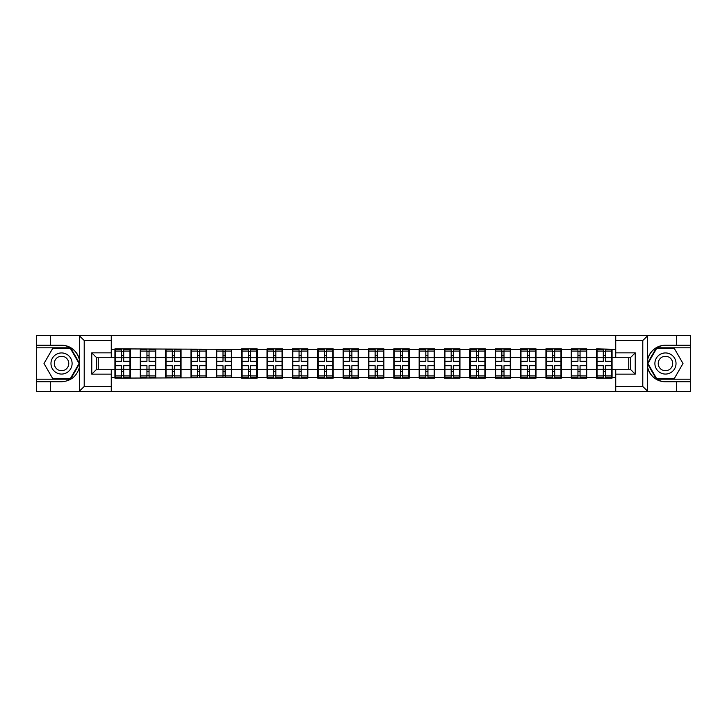 <?xml version="1.0" encoding="UTF-8"?>
<svg xmlns="http://www.w3.org/2000/svg" width="727" height="727" viewBox="0 0 727 727"><rect width="100%" height="100%" fill="white"/><g stroke="black" fill="none" stroke-linecap="round" stroke-linejoin="round"><path stroke-width="1.09" d="M642.223 391.371L690.65 391.371L690.65 347.815L656.408 347.815L647.348 363.5L656.408 379.185L690.65 379.185M111.267 391.371L615.733 391.371L615.733 369.271L630.354 369.271L630.354 357.729L615.733 357.729L615.733 335.629L111.267 335.629L111.267 357.729L96.646 357.729L96.646 369.271L111.267 369.271L111.267 391.371L79.188 391.371L84.214 386.5L111.267 386.5M79.188 391.371L36.35 391.371L36.35 381.784L50.327 381.784L50.327 391.371L84.777 391.371M615.733 349.36L596.631 348.869L596.631 357.484L586.716 357.484L586.716 369.516L596.631 369.516L596.631 357.484M615.733 377.64L612.07 377.64L612.07 378.131L596.631 378.131L596.631 377.64L586.716 377.64L586.716 378.131L571.277 378.131L571.277 377.64L561.362 377.64L561.362 378.131L545.932 378.131L545.932 377.64L536.017 377.64L536.017 378.131L520.577 378.131L520.577 377.64L510.663 377.64L510.663 378.131L495.223 378.131L495.223 377.64L485.309 377.64L485.309 378.131L469.869 378.131L469.869 377.64L459.955 377.64L459.955 378.131L444.515 378.131L444.515 377.64L434.601 377.64L434.601 378.131L419.161 378.131L419.161 377.64L409.246 377.64L409.246 378.131L393.807 378.131L393.807 377.64L383.892 377.64L383.892 378.131L368.453 378.131L368.453 377.64L358.547 377.64L358.547 378.131L343.108 378.131L343.108 377.64L333.193 377.64L333.193 378.131L317.754 378.131L317.754 377.64L307.839 377.64L307.839 378.131L292.399 378.131L292.399 377.64L282.485 377.64L282.485 378.131L267.045 378.131L267.045 377.64L257.131 377.64L257.131 378.131L241.691 378.131L241.691 377.64L114.93 378.131L114.93 377.64L111.267 377.64M111.267 349.36L114.93 349.36L114.93 357.484L111.267 357.484M596.631 349.36L586.716 349.36L586.716 348.869L571.277 348.869L571.277 349.36L561.362 349.36L561.362 348.869L545.932 348.869L545.932 349.36L536.017 349.36L536.017 348.869L520.577 348.869L520.577 349.36L510.663 349.36L510.663 348.869L495.223 348.869L495.223 349.36L485.309 349.36L485.309 348.869L469.869 348.869L469.869 349.36L459.955 349.36L459.955 348.869L444.515 348.869L444.515 349.36L434.601 349.36L434.601 348.869L419.161 348.869L419.161 349.36L409.246 349.36L409.246 348.869L393.807 348.869L393.807 349.36L383.892 349.36L383.892 348.869L368.453 348.869L368.453 349.36L358.547 349.36L358.547 348.869L343.108 348.869L343.108 349.36L333.193 349.36L333.193 348.869L317.754 348.869L317.754 349.36L307.839 349.36L307.839 348.869L292.399 348.869L292.399 349.36L282.485 349.36L282.485 348.869L267.045 348.869L267.045 349.36L257.131 349.36L257.131 348.869L241.691 348.869L241.691 349.36L114.93 348.869L114.93 349.36M596.631 369.516L596.631 377.64M586.716 369.516L586.716 377.64M586.716 349.36L586.716 357.484M561.362 369.516L571.277 369.516L571.277 357.484L561.362 357.484L561.362 377.64M571.277 369.516L571.277 377.64M571.277 349.36L571.277 357.484M561.362 349.36L561.362 357.484M536.017 369.516L545.932 369.516L545.932 357.484L536.017 357.484L536.017 377.64M545.932 369.516L545.932 377.64M545.932 349.36L545.932 357.484M536.017 349.36L536.017 357.484M510.663 369.516L520.577 369.516L520.577 357.484L510.663 357.484L510.663 377.64M520.577 369.516L520.577 377.64M520.577 349.36L520.577 357.484M510.663 349.36L510.663 357.484M485.309 369.516L495.223 369.516L495.223 357.484L485.309 357.484L485.309 377.64M495.223 369.516L495.223 377.64M495.223 349.36L495.223 357.484M485.309 349.36L485.309 357.484M459.955 369.516L469.869 369.516L469.869 357.484L459.955 357.484L459.955 377.64M469.869 369.516L469.869 377.64M469.869 349.36L469.869 357.484M459.955 349.36L459.955 357.484M434.601 369.516L444.515 369.516L444.515 357.484L434.601 357.484L434.601 377.64M444.515 369.516L444.515 377.64M444.515 349.36L444.515 357.484M434.601 349.36L434.601 357.484M409.246 369.516L419.161 369.516L419.161 357.484L409.246 357.484L409.246 377.64M419.161 369.516L419.161 377.64M419.161 349.36L419.161 357.484M409.246 349.36L409.246 357.484M383.892 369.516L393.807 369.516L393.807 357.484L383.892 357.484L383.892 377.64M393.807 369.516L393.807 377.64M393.807 349.36L393.807 357.484M383.892 349.36L383.892 357.484M358.547 369.516L368.453 369.516L368.453 357.484L358.547 357.484L358.547 377.64M368.453 369.516L368.453 377.64M368.453 349.36L368.453 357.484M358.547 349.36L358.547 357.484M333.193 369.516L343.108 369.516L343.108 357.484L333.193 357.484L333.193 377.64M343.108 369.516L343.108 377.64M343.108 349.36L343.108 357.484M333.193 349.36L333.193 357.484M307.839 369.516L317.754 369.516L317.754 357.484L307.839 357.484L307.839 377.64M317.754 369.516L317.754 377.64M317.754 349.36L317.754 357.484M307.839 349.36L307.839 357.484M282.485 369.516L292.399 369.516L292.399 357.484L282.485 357.484L282.485 377.64M292.399 369.516L292.399 377.64M292.399 349.36L292.399 357.484M282.485 349.36L282.485 357.484M257.131 369.516L267.045 369.516L267.045 357.484L257.131 357.484L257.131 377.64M267.045 369.516L267.045 377.64M267.045 349.36L267.045 357.484M257.131 349.36L257.131 357.484M231.777 369.516L241.691 369.516L241.691 357.484L231.777 357.484L231.777 377.64M241.691 369.516L241.691 377.64M241.691 349.36L241.691 357.484M231.777 349.36L231.777 357.484M206.423 369.516L216.337 369.516L216.337 357.484L206.423 357.484L206.423 377.64M216.337 369.516L216.337 377.64M216.337 349.36L216.337 357.484M206.423 349.36L206.423 357.484M181.068 369.516L190.983 369.516L190.983 357.484L181.068 357.484L181.068 377.64M190.983 369.516L190.983 377.64M190.983 349.36L190.983 357.484M181.068 349.36L181.068 357.484M155.723 369.516L165.638 369.516L165.638 357.484L155.723 357.484L155.723 377.64M165.638 369.516L165.638 377.64M165.638 349.36L165.638 357.484M155.723 349.36L155.723 357.484M130.369 369.516L140.284 369.516L140.284 357.484L130.369 357.484L130.369 377.64M140.284 369.516L140.284 377.64M140.284 349.36L140.284 357.484M130.369 349.36L130.369 357.484M111.267 369.516L114.93 369.516L114.93 357.484M114.93 369.516L114.93 377.64M84.777 335.629L36.35 335.629L36.35 379.185L70.592 379.185L79.652 363.5L70.592 347.815L36.35 347.815M628.728 369.271L628.728 357.729M615.733 357.484L612.07 357.484L612.07 369.516L615.733 369.516M98.272 357.729L98.272 369.271M612.07 369.516L612.07 377.64M612.07 349.36L612.07 357.484M129.96 365.69L129.96 377.722L123.708 377.722L123.708 365.69L129.96 365.69L129.96 349.278L123.708 349.278L123.708 351.068L129.96 351.068M115.339 357.739L121.591 357.739L121.591 349.278L115.339 349.278L115.339 365.69L121.591 365.69L121.591 377.722L115.339 377.722L115.339 375.932L121.591 375.932M121.591 355.385L123.708 355.385M123.708 351.314L121.591 351.314M121.591 357.757L123.708 357.757M121.591 357.739L121.591 361.31L115.339 361.31M115.339 351.068L121.591 351.068M121.591 369.243L123.708 369.243M121.591 375.686L123.708 375.686M121.591 371.615L123.708 371.615M115.339 365.69L115.339 375.932M123.708 375.932L129.96 375.932M123.708 351.068L123.708 361.31L129.96 361.31M155.314 365.69L155.314 377.722L149.053 377.722L149.053 365.69L155.314 365.69L155.314 349.278L149.053 349.278L149.053 351.068L155.314 351.068M140.684 357.739L146.945 357.739L146.945 349.278L140.684 349.278L140.684 365.69L146.945 365.69L146.945 377.722L140.684 377.722L140.684 375.932L146.945 375.932M146.945 355.385L149.053 355.385M149.053 351.314L146.945 351.314M146.945 357.757L149.053 357.757M146.945 357.739L146.945 361.31L140.684 361.31M140.684 351.068L146.945 351.068M146.945 369.243L149.053 369.243M146.945 375.686L149.053 375.686M146.945 371.615L149.053 371.615M140.684 365.69L140.684 375.932M149.053 375.932L155.314 375.932M149.053 351.068L149.053 361.31L155.314 361.31M180.669 365.69L180.669 377.722L174.407 377.722L174.407 365.69L180.669 365.69L180.669 349.278L174.407 349.278L174.407 351.068L180.669 351.068M166.038 357.739L172.299 357.739L172.299 349.278L166.038 349.278L166.038 365.69L172.299 365.69L172.299 377.722L166.038 377.722L166.038 375.932L172.299 375.932M172.299 355.385L174.407 355.385M174.407 351.314L172.299 351.314M172.299 357.757L174.407 357.757M172.299 357.739L172.299 361.31L166.038 361.31M166.038 351.068L172.299 351.068M172.299 369.243L174.407 369.243M172.299 375.686L174.407 375.686M172.299 371.615L174.407 371.615M166.038 365.69L166.038 375.932M174.407 375.932L180.669 375.932M174.407 351.068L174.407 361.31L180.669 361.31M206.023 365.69L206.023 377.722L199.761 377.722L199.761 365.69L206.023 365.69L206.023 349.278L199.761 349.278L199.761 351.068L206.023 351.068M191.392 357.739L197.653 357.739L197.653 349.278L191.392 349.278L191.392 365.69L197.653 365.69L197.653 377.722L191.392 377.722L191.392 375.932L197.653 375.932M197.653 355.385L199.761 355.385M199.761 351.314L197.653 351.314M197.653 357.757L199.761 357.757M197.653 357.739L197.653 361.31L191.392 361.31M191.392 351.068L197.653 351.068M197.653 369.243L199.761 369.243M197.653 375.686L199.761 375.686M197.653 371.615L199.761 371.615M191.392 365.69L191.392 375.932M199.761 375.932L206.023 375.932M199.761 351.068L199.761 361.31L206.023 361.31M231.377 365.69L231.377 377.722L225.116 377.722L225.116 365.69L231.377 365.69L231.377 349.278L225.116 349.278L225.116 351.068L231.377 351.068M216.746 357.739L222.998 357.739L222.998 349.278L216.746 349.278L216.746 365.69L222.998 365.69L222.998 377.722L216.746 377.722L216.746 375.932L222.998 375.932M222.998 355.385L225.116 355.385M225.116 351.314L222.998 351.314M222.998 357.757L225.116 357.757M222.998 357.739L222.998 361.31L216.746 361.31M216.746 351.068L222.998 351.068M222.998 369.243L225.116 369.243M222.998 375.686L225.116 375.686M222.998 371.615L225.116 371.615M216.746 365.69L216.746 375.932M225.116 375.932L231.377 375.932M225.116 351.068L225.116 361.31L231.377 361.31M256.722 365.69L256.722 377.722L250.47 377.722L250.47 365.69L256.722 365.69L256.722 349.278L250.47 349.278L250.47 351.068L256.722 351.068M242.1 357.739L248.352 357.739L248.352 349.278L242.1 349.278L242.1 365.69L248.352 365.69L248.352 377.722L242.1 377.722L242.1 375.932L248.352 375.932M248.352 355.385L250.47 355.385M250.47 351.314L248.352 351.314M248.352 357.757L250.47 357.757M248.352 357.739L248.352 361.31L242.1 361.31M242.1 351.068L248.352 351.068M248.352 369.243L250.47 369.243M248.352 375.686L250.47 375.686M248.352 371.615L250.47 371.615M242.1 365.69L242.1 375.932M250.47 375.932L256.722 375.932M250.47 351.068L250.47 361.31L256.722 361.31M56.261 372.651A10.56 10.56 0 0 0 70.692 368.78A10.56 10.56 0 0 0 66.82 354.349A10.56 10.56 0 0 0 52.389 358.22A10.56 10.56 0 0 0 56.261 372.651M57.924 369.761A7.234 7.234 0 0 0 67.802 367.117A7.234 7.234 0 0 0 65.157 357.239A7.234 7.234 0 0 0 55.279 359.883A7.234 7.234 0 0 0 57.924 369.761M52.771 348.306L70.31 348.306L79.089 363.5L70.31 378.694L52.771 378.694L43.993 363.5L52.771 348.306M660.18 372.651A10.56 10.56 0 0 0 674.611 368.78A10.56 10.56 0 0 0 670.739 354.349A10.56 10.56 0 0 0 656.308 358.22A10.56 10.56 0 0 0 660.18 372.651M661.843 369.761A7.234 7.234 0 0 0 671.721 367.117A7.234 7.234 0 0 0 669.076 357.239A7.234 7.234 0 0 0 659.198 359.883A7.234 7.234 0 0 0 661.843 369.761M656.69 348.306L674.229 348.306L683.007 363.5L674.229 378.694L656.69 378.694L647.911 363.5L656.69 348.306M50.327 381.784L61.541 381.784C70.982 381.075 76.962 376.159 79.479 367.035L79.479 359.965C76.962 350.841 70.982 345.925 61.541 345.216L36.35 345.216M36.35 381.784L36.35 379.185M111.267 340.5L84.214 340.5L79.188 335.629L50.327 335.629L50.327 345.216M79.188 335.629L111.267 335.629M61.541 345.216A18.284 18.284 0 0 1 79.479 359.965L79.479 335.774M96.646 357.729L91.766 352.859L111.267 352.859M111.267 374.141L91.766 374.141L96.646 369.271M615.733 335.629L647.812 335.629L642.786 340.5L615.733 340.5M665.459 345.216C656.018 345.925 650.038 350.841 647.521 359.965A18.284 18.284 0 0 1 665.459 345.216L676.673 345.216L676.673 335.629L690.65 335.629L690.65 345.216L676.673 345.216M647.812 335.629L676.673 335.629M690.65 345.216L690.65 347.815M615.733 386.5L642.786 386.5L647.812 391.371L676.673 391.371L676.673 381.784L690.65 381.784M665.459 381.784A18.284 18.284 0 0 1 647.521 367.035C650.038 376.159 656.018 381.075 665.459 381.784L676.673 381.784M647.812 391.371L615.733 391.371M647.521 335.774L647.521 391.226M630.354 369.271L635.234 374.141L615.733 374.141M615.733 352.859L635.234 352.859L630.354 357.729M282.076 365.69L282.076 377.722L275.824 377.722L275.824 365.69L282.076 365.69L282.076 349.278L275.824 349.278L275.824 351.068L282.076 351.068M267.454 357.739L273.706 357.739L273.706 349.278L267.454 349.278L267.454 365.69L273.706 365.69L273.706 377.722L267.454 377.722L267.454 375.932L273.706 375.932M273.706 355.385L275.824 355.385M275.824 351.314L273.706 351.314M273.706 357.757L275.824 357.757M273.706 357.739L273.706 361.31L267.454 361.31M267.454 351.068L273.706 351.068M273.706 369.243L275.824 369.243M273.706 375.686L275.824 375.686M273.706 371.615L275.824 371.615M267.454 365.69L267.454 375.932M275.824 375.932L282.076 375.932M275.824 351.068L275.824 361.31L282.076 361.31M307.43 365.69L307.43 377.722L301.178 377.722L301.178 365.69L307.43 365.69L307.43 349.278L301.178 349.278L301.178 351.068L307.43 351.068M292.808 357.739L299.061 357.739L299.061 349.278L292.808 349.278L292.808 365.69L299.061 365.69L299.061 377.722L292.808 377.722L292.808 375.932L299.061 375.932M299.061 355.385L301.178 355.385M301.178 351.314L299.061 351.314M299.061 357.757L301.178 357.757M299.061 357.739L299.061 361.31L292.808 361.31M292.808 351.068L299.061 351.068M299.061 369.243L301.178 369.243M299.061 375.686L301.178 375.686M299.061 371.615L301.178 371.615M292.808 365.69L292.808 375.932M301.178 375.932L307.43 375.932M301.178 351.068L301.178 361.31L307.43 361.31M332.784 365.69L332.784 377.722L326.523 377.722L326.523 365.69L332.784 365.69L332.784 349.278L326.523 349.278L326.523 351.068L332.784 351.068M318.153 357.739L324.415 357.739L324.415 349.278L318.153 349.278L318.153 365.69L324.415 365.69L324.415 377.722L318.153 377.722L318.153 375.932L324.415 375.932M324.415 355.385L326.523 355.385M326.523 351.314L324.415 351.314M324.415 357.757L326.523 357.757M324.415 357.739L324.415 361.31L318.153 361.31M318.153 351.068L324.415 351.068M324.415 369.243L326.523 369.243M324.415 375.686L326.523 375.686M324.415 371.615L326.523 371.615M318.153 365.69L318.153 375.932M326.523 375.932L332.784 375.932M326.523 351.068L326.523 361.31L332.784 361.31M358.138 365.69L358.138 377.722L351.877 377.722L351.877 365.69L358.138 365.69L358.138 349.278L351.877 349.278L351.877 351.068L358.138 351.068M343.507 357.739L349.769 357.739L349.769 349.278L343.507 349.278L343.507 365.69L349.769 365.69L349.769 377.722L343.507 377.722L343.507 375.932L349.769 375.932M349.769 355.385L351.877 355.385M351.877 351.314L349.769 351.314M349.769 357.757L351.877 357.757M349.769 357.739L349.769 361.31L343.507 361.31M343.507 351.068L349.769 351.068M349.769 369.243L351.877 369.243M349.769 375.686L351.877 375.686M349.769 371.615L351.877 371.615M343.507 365.69L343.507 375.932M351.877 375.932L358.138 375.932M351.877 351.068L351.877 361.31L358.138 361.31M383.492 365.69L383.492 377.722L377.231 377.722L377.231 365.69L383.492 365.69L383.492 349.278L377.231 349.278L377.231 351.068L383.492 351.068M368.862 357.739L375.123 357.739L375.123 349.278L368.862 349.278L368.862 365.69L375.123 365.69L375.123 377.722L368.862 377.722L368.862 375.932L375.123 375.932M375.123 355.385L377.231 355.385M377.231 351.314L375.123 351.314M375.123 357.757L377.231 357.757M375.123 357.739L375.123 361.31L368.862 361.31M368.862 351.068L375.123 351.068M375.123 369.243L377.231 369.243M375.123 375.686L377.231 375.686M375.123 371.615L377.231 371.615M368.862 365.69L368.862 375.932M377.231 375.932L383.492 375.932M377.231 351.068L377.231 361.31L383.492 361.31M408.847 365.69L408.847 377.722L402.585 377.722L402.585 365.69L408.847 365.69L408.847 349.278L402.585 349.278L402.585 351.068L408.847 351.068M394.216 357.739L400.477 357.739L400.477 349.278L394.216 349.278L394.216 365.69L400.477 365.69L400.477 377.722L394.216 377.722L394.216 375.932L400.477 375.932M400.477 355.385L402.585 355.385M402.585 351.314L400.477 351.314M400.477 357.757L402.585 357.757M400.477 357.739L400.477 361.31L394.216 361.31M394.216 351.068L400.477 351.068M400.477 369.243L402.585 369.243M400.477 375.686L402.585 375.686M400.477 371.615L402.585 371.615M394.216 365.69L394.216 375.932M402.585 375.932L408.847 375.932M402.585 351.068L402.585 361.31L408.847 361.31M434.192 365.69L434.192 377.722L427.939 377.722L427.939 365.69L434.192 365.69L434.192 349.278L427.939 349.278L427.939 351.068L434.192 351.068M419.57 357.739L425.822 357.739L425.822 349.278L419.57 349.278L419.57 365.69L425.822 365.69L425.822 377.722L419.57 377.722L419.57 375.932L425.822 375.932M425.822 355.385L427.939 355.385M427.939 351.314L425.822 351.314M425.822 357.757L427.939 357.757M425.822 357.739L425.822 361.31L419.57 361.31M419.57 351.068L425.822 351.068M425.822 369.243L427.939 369.243M425.822 375.686L427.939 375.686M425.822 371.615L427.939 371.615M419.57 365.69L419.57 375.932M427.939 375.932L434.192 375.932M427.939 351.068L427.939 361.31L434.192 361.31M459.546 365.69L459.546 377.722L453.294 377.722L453.294 365.69L459.546 365.69L459.546 349.278L453.294 349.278L453.294 351.068L459.546 351.068M444.924 357.739L451.176 357.739L451.176 349.278L444.924 349.278L444.924 365.69L451.176 365.69L451.176 377.722L444.924 377.722L444.924 375.932L451.176 375.932M451.176 355.385L453.294 355.385M453.294 351.314L451.176 351.314M451.176 357.757L453.294 357.757M451.176 357.739L451.176 361.31L444.924 361.31M444.924 351.068L451.176 351.068M451.176 369.243L453.294 369.243M451.176 375.686L453.294 375.686M451.176 371.615L453.294 371.615M444.924 365.69L444.924 375.932M453.294 375.932L459.546 375.932M453.294 351.068L453.294 361.31L459.546 361.31M484.9 365.69L484.9 377.722L478.648 377.722L478.648 365.69L484.9 365.69L484.9 349.278L478.648 349.278L478.648 351.068L484.9 351.068M470.278 357.739L476.53 357.739L476.53 349.278L470.278 349.278L470.278 365.69L476.53 365.69L476.53 377.722L470.278 377.722L470.278 375.932L476.53 375.932M476.53 355.385L478.648 355.385M478.648 351.314L476.53 351.314M476.53 357.757L478.648 357.757M476.53 357.739L476.53 361.31L470.278 361.31M470.278 351.068L476.53 351.068M476.53 369.243L478.648 369.243M476.53 375.686L478.648 375.686M476.53 371.615L478.648 371.615M470.278 365.69L470.278 375.932M478.648 375.932L484.9 375.932M478.648 351.068L478.648 361.31L484.9 361.31M510.254 365.69L510.254 377.722L504.002 377.722L504.002 365.69L510.254 365.69L510.254 349.278L504.002 349.278L504.002 351.068L510.254 351.068M495.623 357.739L501.884 357.739L501.884 349.278L495.623 349.278L495.623 365.69L501.884 365.69L501.884 377.722L495.623 377.722L495.623 375.932L501.884 375.932M501.884 355.385L504.002 355.385M504.002 351.314L501.884 351.314M501.884 357.757L504.002 357.757M501.884 357.739L501.884 361.31L495.623 361.31M495.623 351.068L501.884 351.068M501.884 369.243L504.002 369.243M501.884 375.686L504.002 375.686M501.884 371.615L504.002 371.615M495.623 365.69L495.623 375.932M504.002 375.932L510.254 375.932M504.002 351.068L504.002 361.31L510.254 361.31M535.608 365.69L535.608 377.722L529.347 377.722L529.347 365.69L535.608 365.69L535.608 349.278L529.347 349.278L529.347 351.068L535.608 351.068M520.977 357.739L527.239 357.739L527.239 349.278L520.977 349.278L520.977 365.69L527.239 365.69L527.239 377.722L520.977 377.722L520.977 375.932L527.239 375.932M527.239 355.385L529.347 355.385M529.347 351.314L527.239 351.314M527.239 357.757L529.347 357.757M527.239 357.739L527.239 361.31L520.977 361.31M520.977 351.068L527.239 351.068M527.239 369.243L529.347 369.243M527.239 375.686L529.347 375.686M527.239 371.615L529.347 371.615M520.977 365.69L520.977 375.932M529.347 375.932L535.608 375.932M529.347 351.068L529.347 361.31L535.608 361.31M560.962 365.69L560.962 377.722L554.701 377.722L554.701 365.69L560.962 365.69L560.962 349.278L554.701 349.278L554.701 351.068L560.962 351.068M546.331 357.739L552.593 357.739L552.593 349.278L546.331 349.278L546.331 365.69L552.593 365.69L552.593 377.722L546.331 377.722L546.331 375.932L552.593 375.932M552.593 355.385L554.701 355.385M554.701 351.314L552.593 351.314M552.593 357.757L554.701 357.757M552.593 357.739L552.593 361.31L546.331 361.31M546.331 351.068L552.593 351.068M552.593 369.243L554.701 369.243M552.593 375.686L554.701 375.686M552.593 371.615L554.701 371.615M546.331 365.69L546.331 375.932M554.701 375.932L560.962 375.932M554.701 351.068L554.701 361.31L560.962 361.31M586.316 365.69L586.316 377.722L580.055 377.722L580.055 365.69L586.316 365.69L586.316 349.278L580.055 349.278L580.055 351.068L586.316 351.068M571.686 357.739L577.947 357.739L577.947 349.278L571.686 349.278L571.686 365.69L577.947 365.69L577.947 377.722L571.686 377.722L571.686 375.932L577.947 375.932M577.947 355.385L580.055 355.385M580.055 351.314L577.947 351.314M577.947 357.757L580.055 357.757M577.947 357.739L577.947 361.31L571.686 361.31M571.686 351.068L577.947 351.068M577.947 369.243L580.055 369.243M577.947 375.686L580.055 375.686M577.947 371.615L580.055 371.615M571.686 365.69L571.686 375.932M580.055 375.932L586.316 375.932M580.055 351.068L580.055 361.31L586.316 361.31M611.661 365.69L611.661 377.722L605.409 377.722L605.409 365.69L611.661 365.69L611.661 349.278L605.409 349.278L605.409 351.068L611.661 351.068M597.04 357.739L603.292 357.739L603.292 349.278L597.04 349.278L597.04 365.69L603.292 365.69L603.292 377.722L597.04 377.722L597.04 375.932L603.292 375.932M603.292 355.385L605.409 355.385M605.409 351.314L603.292 351.314M603.292 357.757L605.409 357.757M603.292 357.739L603.292 361.31L597.04 361.31M597.04 351.068L603.292 351.068M603.292 369.243L605.409 369.243M603.292 375.686L605.409 375.686M603.292 371.615L605.409 371.615M597.04 365.69L597.04 375.932M605.409 375.932L611.661 375.932M605.409 351.068L605.409 361.31L611.661 361.31M115.339 369.261L121.591 369.261M123.708 369.261L129.96 369.261M123.708 357.739L129.96 357.739M140.684 369.261L146.945 369.261M149.053 369.261L155.314 369.261M149.053 357.739L155.314 357.739M166.038 369.261L172.299 369.261M174.407 369.261L180.669 369.261M174.407 357.739L180.669 357.739M191.392 369.261L197.653 369.261M199.761 369.261L206.023 369.261M199.761 357.739L206.023 357.739M216.746 369.261L222.998 369.261M225.116 369.261L231.377 369.261M225.116 357.739L231.377 357.739M242.1 369.261L248.352 369.261M250.47 369.261L256.722 369.261M250.47 357.739L256.722 357.739M79.479 391.226L79.479 367.035M84.214 340.5L84.214 386.5M91.766 374.141L91.766 352.859M642.786 386.5L642.786 340.5M635.234 352.859L635.234 374.141M267.454 369.261L273.706 369.261M275.824 369.261L282.076 369.261M275.824 357.739L282.076 357.739M292.808 369.261L299.061 369.261M301.178 369.261L307.43 369.261M301.178 357.739L307.43 357.739M318.153 369.261L324.415 369.261M326.523 369.261L332.784 369.261M326.523 357.739L332.784 357.739M343.507 369.261L349.769 369.261M351.877 369.261L358.138 369.261M351.877 357.739L358.138 357.739M368.862 369.261L375.123 369.261M377.231 369.261L383.492 369.261M377.231 357.739L383.492 357.739M394.216 369.261L400.477 369.261M402.585 369.261L408.847 369.261M402.585 357.739L408.847 357.739M419.57 369.261L425.822 369.261M427.939 369.261L434.192 369.261M427.939 357.739L434.192 357.739M444.924 369.261L451.176 369.261M453.294 369.261L459.546 369.261M453.294 357.739L459.546 357.739M470.278 369.261L476.53 369.261M478.648 369.261L484.9 369.261M478.648 357.739L484.9 357.739M495.623 369.261L501.884 369.261M504.002 369.261L510.254 369.261M504.002 357.739L510.254 357.739M520.977 369.261L527.239 369.261M529.347 369.261L535.608 369.261M529.347 357.739L535.608 357.739M546.331 369.261L552.593 369.261M554.701 369.261L560.962 369.261M554.701 357.739L560.962 357.739M571.686 369.261L577.947 369.261M580.055 369.261L586.316 369.261M580.055 357.739L586.316 357.739M597.04 369.261L603.292 369.261M605.409 369.261L611.661 369.261M605.409 357.739L611.661 357.739"/></g></svg>
